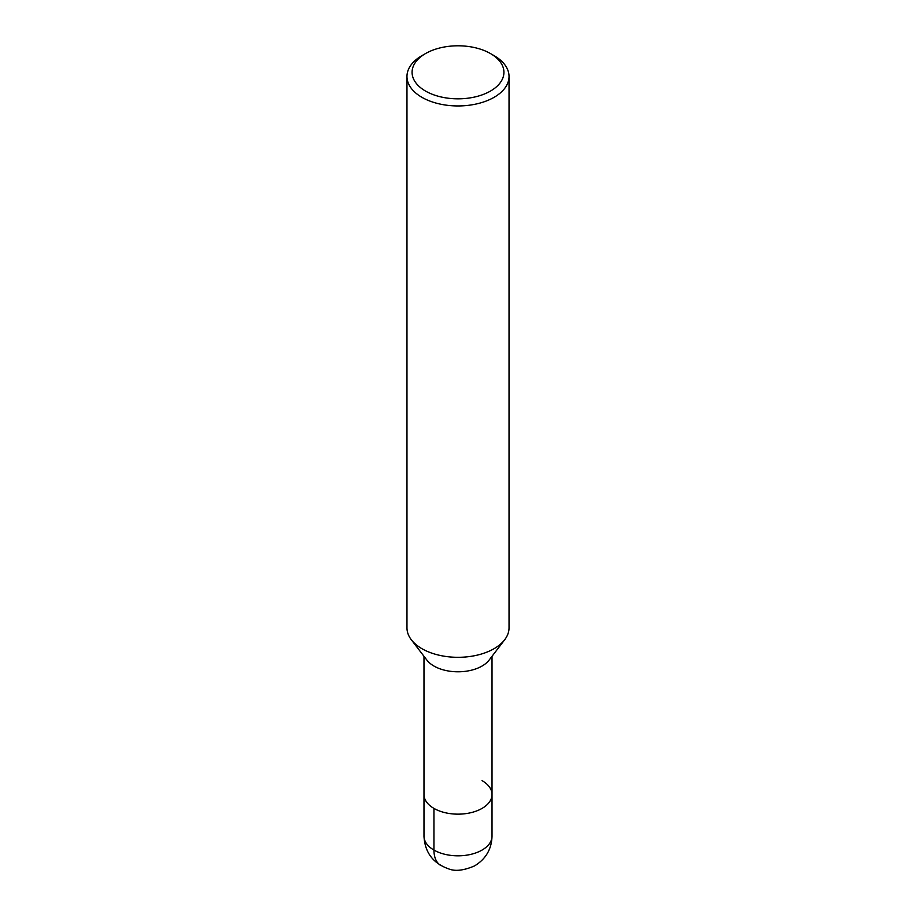 <?xml version="1.0" encoding="UTF-8"?>
<svg xmlns="http://www.w3.org/2000/svg" width="916" height="916" viewBox="0 0 916 916"><rect width="100%" height="100%" fill="white"/><g stroke="black" fill="none" stroke-linecap="round" stroke-linejoin="round"><path stroke-width="1.37" d="M490.472 53.563L494.079 55.647A51.033 29.461 180 0 1 509.033 76.486L509.033 627.849A51.033 29.461 180 0 1 504.67 639.757A51.033 29.461 180 0 1 458.011 657.31A51.033 29.461 180 0 1 411.33 639.769A51.033 29.461 180 0 1 406.967 627.849L406.967 76.486A51.033 29.461 180 0 1 421.921 55.647L425.528 53.563A45.926 26.518 180 0 1 490.472 53.563L490.472 53.563A45.926 26.518 180 0 1 490.472 91.062A45.926 26.518 180 0 1 425.528 91.062A45.926 26.518 180 0 1 425.528 53.563M504.682 639.757L489.121 660.092A34.018 19.637 180 0 1 458 671.794A34.018 19.637 180 0 1 426.89 660.104M509.033 76.486A51.033 29.461 180 0 1 458 105.947A51.033 29.461 180 0 1 406.967 76.475M482.056 780.627A34.018 19.637 180 0 1 492.018 794.515A34.018 19.637 180 0 1 458 814.152A34.018 19.637 180 0 1 423.982 794.515L423.982 656.303M492.018 656.303L492.018 794.515A34.018 19.637 180 0 1 458 814.152A34.018 19.637 180 0 1 423.982 794.515L423.982 836.182A34.018 19.637 180 0 0 458 855.819A34.018 19.637 180 0 0 492.018 836.182C491.64 849.109 485.835 859.013 474.614 865.872C463.862 870.521 455.206 871.528 448.645 868.883C433.05 863.319 424.829 852.407 423.982 836.182M433.944 808.404L433.944 850.071A34.018 19.637 120 0 0 440.997 865.643M411.318 639.757L426.879 660.092M492.018 794.515L492.018 836.182"/></g></svg>
